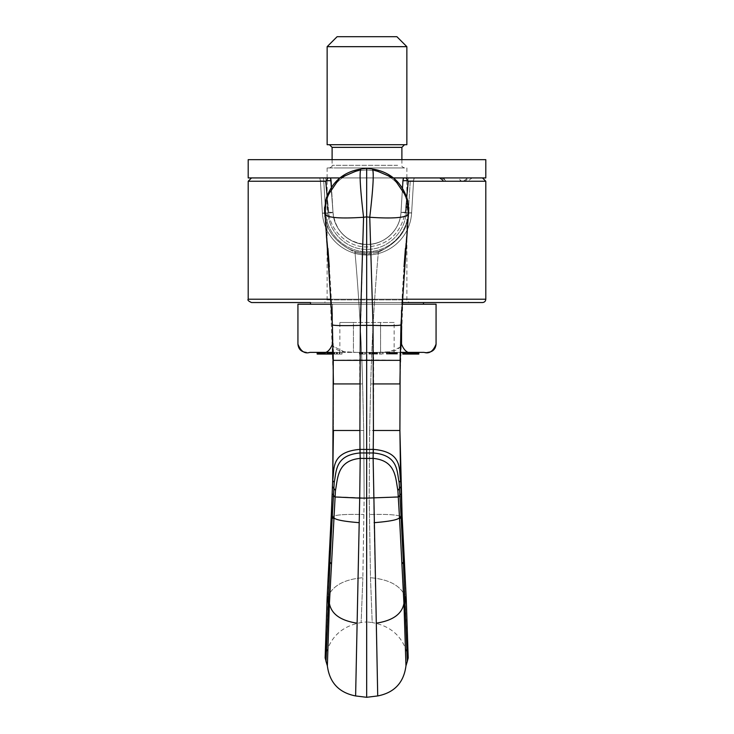 <?xml version="1.0" encoding="UTF-8"?>
<svg xmlns="http://www.w3.org/2000/svg" width="734" height="734" viewBox="0 0 734 734"><rect width="100%" height="100%" fill="white"/><g stroke="black" fill="none" stroke-linecap="round" stroke-linejoin="round"><path stroke-width="0.55" stroke-dasharray="3.67 2.75" d="M317.785 352.384L333.612 352.384L333.612 354.054L324.96 354.054L341.925 354.054L317.96 354.054L333.594 354.054L332.392 324.868L324.722 213.924L325.538 200.822L326.456 197.501L339.548 178.197L360.944 168.994L366.67 168.288L360.944 168.994C359.256 171.976 360.137 188.06 363.578 217.264L359.724 359.917L366.67 359.935L366.67 449.456L366.67 253.028L355.265 251.432L366.67 253.028L378.065 251.432L366.67 253.028L366.67 498.102L366.67 449.456L359.99 449.364L359.724 359.917L333.273 360.339M317.171 354.054L333.612 354.054L333.594 352.384L317.96 352.384L341.925 352.384L324.74 352.384M318.877 352.384L323.887 352.384L323.887 354.054L318.244 354.054L323.887 354.054M332.961 352.384L332.961 354.054M323.887 352.384L318.244 352.384M336.851 352.384L325.758 352.384L332.658 352.384L329.676 352.384L331.869 352.384L331.878 354.054L341.998 354.054L325.758 354.054L332.658 354.054L329.676 354.054L331.869 354.054L331.869 352.384L336.851 352.384L336.851 354.054M332.502 352.384L332.502 354.054M328.584 352.384L328.584 354.054M327.318 352.384L327.318 354.054M402.819 352.384L414.958 352.384L404.902 352.384L405.572 352.384L405.572 354.054L418.894 354.054L418.894 352.384L418.27 352.384L418.27 354.054M405.572 352.384L417.508 352.384M404.902 352.384L404.902 354.054L405.572 354.054M416.747 354.054L408.59 354.054L416.747 354.054M402.819 354.054L404.902 354.054M414.958 352.384L414.958 354.054M411.783 352.384L416.747 352.384L411.783 352.384L411.783 354.054M411.591 352.384L411.591 354.054M410.251 352.384L408.59 352.384L410.526 352.384L410.251 354.054M409.352 352.384L409.352 354.054M408.59 352.384L408.59 354.054M408.939 352.384L408.939 354.054M409.737 352.384L409.737 354.054M411.535 352.384L411.535 354.054M416.747 352.384L415.747 352.384M403.498 352.384L403.498 354.054M413.435 352.384L413.435 354.054M403.214 352.384L416.701 352.384L403.939 352.384L403.929 354.054L403.214 354.054L416.701 354.054L403.939 354.054L403.939 352.384L403.214 352.384L403.214 354.054M404.471 352.384L404.471 354.054M416.591 352.384L414.453 352.384L416.325 352.384L416.325 354.054L414.132 354.054L416.325 354.054L416.306 352.384L416.591 354.054M416.068 352.384L416.068 354.054M416.261 352.384L416.261 354.054M415.398 352.384L415.398 354.054M416.16 352.384L416.16 354.054M415.306 352.384L415.306 354.054M418.27 352.384L411.82 352.384L415.141 352.384L415.105 354.054L415.141 352.384L415.701 352.384L415.701 354.054M414.453 352.384L414.453 354.054L414.444 352.384M413.765 352.384L413.765 354.054M413.022 352.384L413.022 354.054M412.233 352.384L412.233 354.054M411.444 352.384L408.04 352.384L411.829 352.384L411.444 354.054M410.765 352.384L410.765 354.054M410.095 352.384L410.095 354.054M409.407 352.384L409.407 354.054M408.728 352.384L408.728 354.054M407.242 352.384L405.462 352.384L408.067 352.384L408.04 354.054L408.067 352.384L407.242 352.384L407.242 354.054M406.59 352.384L406.59 354.054M405.746 352.384L405.746 354.054M405.526 352.384L405.526 354.054M405.462 352.384L405.462 354.054M408.113 352.384L408.113 354.054M408.664 352.384L408.664 354.054M409.278 352.384L409.278 354.054M409.976 352.384L409.976 354.054M411.324 352.384L411.324 354.054M412.517 352.384L412.517 354.054M413.196 352.384L413.196 354.054M325.134 657.958L325.226 656.958C329.612 637.58 341.585 626.111 361.137 622.57L362.862 577.722L361.137 622.57L366.67 621.891L366.67 498.102L366.67 621.891L372.202 622.57L370.477 577.722L369.193 498.102L369.624 430.5L399.902 430.5L399.902 383.928C399.892 327.272 402.801 270.607 408.618 213.924L400.947 324.868L400.195 352.384L356.32 352.384L413.462 352.384L413.49 354.054M414.306 352.384L414.306 354.054M415.701 352.384L416.545 352.384L416.545 354.054M416.545 352.384L417.27 352.384L417.27 354.054M417.27 352.384L417.875 352.384L417.875 354.054M417.875 352.384L418.197 354.054M418.197 352.384L418.573 354.054M418.573 352.384L418.802 354.054M417.784 352.384L417.784 354.054M417.646 352.384L417.646 354.054M417.022 352.384L417.022 354.054M415.453 352.384L415.453 354.054M414.508 352.384L414.508 354.054M414.15 352.384L414.15 354.054M414.132 352.384L414.132 354.054M407.618 352.384L407.618 354.054M407.902 352.384L407.902 354.054M405.416 352.384L405.416 354.054M415.939 352.384L415.939 354.054M409.141 354.054L413.692 354.054L408.535 354.054L409.141 354.054L409.141 352.384L413.692 352.384L413.692 354.054M405.7 352.384L405.7 354.054M416.701 352.384L416.701 354.054M409.939 352.384L409.939 354.054M407.508 352.384L407.508 354.054M406.416 352.384L406.416 354.054M413.692 352.384L408.535 352.384L408.535 354.054M408.535 352.384L409.141 352.384M389.442 352.384L393.69 352.384L389.185 352.384L389.442 354.054L386.433 354.054L397.415 354.054L389.442 354.054M386.992 352.384L386.992 354.054M389.185 352.384L389.185 354.054L389.185 352.384M386.818 352.384L386.818 354.054M393.424 354.054L391.607 354.054L393.424 354.054L393.424 352.384L394.176 352.384L394.176 354.054M386.433 352.384L386.433 354.054M386.699 352.384L386.699 354.054M387.093 352.384L387.093 354.054M387.69 352.384L387.69 354.054M388.46 352.384L388.46 354.054M389.066 352.384L389.066 354.054M389.864 352.384L389.864 354.054M390.066 352.384L391.984 352.384L390.635 352.384L390.635 354.054L390.635 352.384L390.066 352.384L390.066 354.054M390.919 352.384L390.919 354.054L390.919 352.384M391.727 352.384L391.727 354.054M392.497 352.384L392.497 354.054M393.066 352.384L393.066 354.054M393.672 352.384L393.672 354.054M394.03 352.384L397.415 352.384L393.69 352.384L394.03 354.054M339.851 352.384L339.851 322.483L353.43 322.483L353.43 352.384L353.43 322.483L380.57 322.483L380.57 352.384L380.57 322.483L394.149 322.483L394.149 352.384L339.851 352.384L394.635 352.384L394.442 354.054L393.984 352.384L393.984 354.054M394.929 352.384L394.929 354.054M395.498 352.384L395.498 354.054M396.305 352.384L396.305 354.054M396.709 352.384L396.709 354.054M397.002 352.384L397.002 354.054M397.213 352.384L397.213 354.054M397.277 352.384L397.277 354.054M397.415 352.384L397.415 354.054M397.36 352.384L397.36 354.054M397.131 352.384L397.131 354.054M396.672 352.384L396.672 354.054M396.644 352.384L396.644 354.054M396.066 352.384L396.066 354.054M395.332 352.384L395.332 354.054L395.332 352.384M394.488 352.384L394.488 354.054M393.984 352.384L392.91 352.384L392.919 354.054L392.782 352.384L392.782 354.054M392.185 352.384L392.185 354.054M392.782 352.384L391.607 352.384L391.809 354.054M391.213 352.384L391.213 354.054M389.525 352.384L389.525 354.054M389.112 352.384L389.112 354.054M388.58 352.384L388.58 354.054M389.259 352.384L389.259 354.054M389.965 352.384L389.965 354.054M390.112 352.384L390.112 354.054M391.121 352.384L391.121 354.054M391.984 352.384L391.984 354.054M391.534 352.384L391.534 354.054L391.525 352.384M390.974 352.384L390.974 354.054M390.506 352.384L390.506 354.054M390.36 352.384L390.36 354.054M389.598 352.384L389.598 354.054M394.351 352.384L394.351 354.054M394.635 352.384L394.635 354.054L394.635 352.384M393.892 352.384L393.892 354.054M391.809 352.384L393.323 352.384L393.341 354.054L393.424 352.384M392.029 352.384L392.029 354.054M391.864 352.384L391.864 354.054M391.607 352.384L391.607 354.054L391.607 352.384M392.323 352.384L392.323 354.054M392.873 352.384L392.873 354.054M365.394 352.384L359.394 352.384L365.394 352.384L365.394 354.054L362.403 354.054L365.394 354.054M364.945 352.384L364.945 354.054M362.431 352.384L362.431 354.054L359.394 354.054L362.431 354.054L362.403 352.384M362.899 352.384L362.899 354.054M362.119 352.384L362.119 354.054M362.779 352.384L362.779 354.054M361.807 352.384L361.807 354.054M361.275 352.384L361.275 354.054M360.486 352.384L360.486 354.054M359.55 352.384L359.55 354.054M359.394 352.384L359.394 354.054M359.467 352.384L359.467 354.054M369.101 352.384L371.276 352.384L368.789 352.384L368.789 354.054L377.551 354.054L368.789 354.054L368.789 352.384L369.101 354.054M373.129 354.054L374.606 354.054L371.753 354.054L373.129 354.054L373.129 352.384L373.845 352.384L373.845 354.054M369.56 352.384L369.56 354.054M370.184 352.384L370.184 354.054M370.514 352.384L370.514 354.054M372.175 352.384L376.79 352.384L371.248 352.384L371.276 354.054L371.248 352.384L372.138 352.384L372.138 354.054L372.175 352.384L372.175 354.054M373.055 352.384L373.055 354.054M373.881 352.384L373.881 354.054M374.652 352.384L374.652 354.054M375.138 352.384L375.138 354.054M375.762 352.384L375.762 354.054M376.166 352.384L376.166 354.054L376.193 352.384M376.441 352.384L376.441 354.054M376.689 352.384L376.689 354.054M376.927 352.384L376.927 354.054M377.45 352.384L377.45 354.054M377.533 352.384L377.533 354.054L377.551 352.384M377.487 352.384L377.487 354.054M377.294 352.384L377.294 354.054M376.12 352.384L376.12 354.054M375.817 352.384L375.817 354.054M375.056 352.384L375.056 354.054M373.845 352.384L374.606 352.384L374.202 354.054L373.973 352.384L373.973 354.054M373.973 352.384L373.588 354.054M373.588 352.384L371.78 352.384L372.945 352.384L372.945 354.054L373.129 352.384M371.991 352.384L371.991 354.054L371.991 352.384M370.624 352.384L370.624 354.054M370.597 352.384L370.597 354.054M370.211 352.384L370.211 354.054M369.863 352.384L369.863 354.054L369.844 352.384M369.679 352.384L369.679 354.054M369.523 352.384L369.523 354.054M369.358 352.384L369.358 354.054M369.165 352.384L369.165 354.054M368.908 352.384L368.908 354.054M374.12 352.384L374.12 354.054M374.569 352.384L374.569 354.054L374.579 352.384M374.606 352.384L374.606 354.054M374.533 352.384L374.533 354.054M374.386 352.384L374.386 354.054M373.404 352.384L373.404 354.054M373.202 352.384L373.202 354.054M372.496 352.384L372.496 354.054M372.211 352.384L372.211 354.054M371.78 352.384L371.753 354.054M371.835 352.384L371.835 354.054M372.138 352.384L372.138 354.054M372.276 352.384L372.276 354.054M372.367 352.384L372.367 354.054M372.569 352.384L372.569 354.054M372.762 352.384L372.762 354.054M382.185 352.384L379.294 352.384L383.194 352.384L382.185 352.384L382.185 354.054L379.294 354.054L382.185 354.054M383.194 352.384L383.194 354.054M380.304 352.384L380.304 354.054M379.294 352.384L379.294 354.054M329.832 352.384L327.419 352.384L329.309 352.384L329.3 354.054L330.704 354.054L320.85 354.054L329.309 354.054L329.309 352.384L329.832 352.384L329.832 354.054M331.594 352.384L331.594 354.054M337.484 352.384L337.484 354.054M341.925 352.384L341.925 354.054M339.383 352.384L339.383 354.054M336.833 352.384L336.833 354.054M334.117 352.384L334.117 354.054M336.456 352.384L336.456 354.054M333.942 352.384L333.942 354.054M320.565 352.384L320.565 354.054M319.73 352.384L319.73 354.054M320.85 352.384L327.401 352.384L320.896 352.384L320.877 354.054L320.85 352.384L320.85 354.054M319.125 352.384L319.125 354.054M321.492 352.384L321.492 354.054M318.804 352.384L318.804 354.054M318.336 352.384L318.336 354.054M318.051 352.384L318.051 354.054M317.96 352.384L317.96 354.054L317.978 352.384M318.143 352.384L318.143 354.054M318.373 352.384L318.373 354.054M318.712 352.384L318.712 354.054M319.162 352.384L319.162 354.054M319.483 352.384L319.483 354.054M320.171 352.384L320.171 354.054M320.969 352.384L320.969 354.054M321.18 352.384L321.18 354.054M322.006 352.384L322.006 354.054L321.997 352.384M323.006 352.384L323.006 354.054M323.244 352.384L323.244 354.054M323.942 352.384L323.942 354.054M324.777 352.384L324.777 354.054L324.786 352.384M325.758 352.384L325.758 354.054L325.758 352.384M327.355 352.384L327.355 354.054M328.419 352.384L328.419 354.054M329.327 352.384L329.327 354.054M330.089 352.384L330.089 354.054M330.695 352.384L330.695 354.054L330.704 352.384M330.988 352.384L330.988 354.054M331.823 352.384L331.823 354.054M332.447 352.384L332.447 354.054M332.759 352.384L332.759 354.054M333.218 352.384L333.218 354.054M333.502 352.384L333.502 354.054M333.575 352.384L333.575 354.054M333.429 352.384L333.429 354.054M333.19 352.384L333.19 354.054M332.841 352.384L332.841 354.054M332.401 352.384L332.401 354.054M332.089 352.384L332.089 354.054M331.401 352.384L331.401 354.054M330.603 352.384L330.603 354.054M330.364 352.384L330.364 354.054M329.538 352.384L329.538 354.054M328.538 352.384L328.538 354.054M328.309 352.384L328.309 354.054M327.612 352.384L327.612 354.054M326.777 352.384L326.777 354.054L326.777 352.384M325.795 352.384L325.795 354.054M324.676 352.384L324.676 354.054M324.217 352.384L324.217 354.054M323.162 352.384L323.162 354.054M322.244 352.384L322.244 354.054M330.245 352.384L330.245 354.054M330.667 352.384L330.667 354.054M330.318 352.384L330.318 354.054M330.144 352.384L330.144 354.054M329.548 352.384L329.548 354.054M328.63 352.384L328.63 354.054M327.419 352.384L327.419 354.054L327.401 352.384M324.171 352.384L324.171 354.054L324.144 352.384M323.07 352.384L323.07 354.054M322.263 352.384L322.263 354.054M321.731 352.384L321.731 354.054M321.318 352.384L321.318 354.054M321.217 352.384L321.217 354.054M321.391 352.384L321.391 354.054M322.914 352.384L322.914 354.054M328.493 352.384L328.493 354.054M332.658 352.384L332.658 354.054M329.676 352.384L329.676 354.054M327.979 352.384L327.979 354.054M341.998 352.384L341.998 354.054M339.906 352.384L339.906 354.054M334.75 352.384L334.75 354.054M401.993 167.958L327.125 167.958L401.993 167.958M334.043 167.958L404.553 167.958L334.043 167.958M406.856 144.699L327.144 144.699M399.957 144.699L329.447 144.699L399.957 144.699M416.573 302.546L310.51 302.546L416.573 302.546M331.447 302.546L401.893 302.546L331.447 302.546M329.676 302.546L409.535 302.546L329.676 302.546M416.573 304.206L310.51 304.206L416.573 304.206M394.149 322.483L339.851 322.483M400.305 347.2L389.47 351.779L377.68 352.384C385.488 351.925 398.388 353.403 401.535 344.136C404.342 351.292 408.324 354.036 413.462 352.384L424.142 352.384C428.94 352.384 428.94 352.384 424.142 352.384C429.28 354.036 433.253 351.292 436.069 344.136M333.135 352.384L320.538 352.384C325.676 354.036 329.658 351.292 332.465 344.136L332.465 304.206L401.535 304.206L331.52 304.206M297.931 344.136C300.747 351.292 304.72 354.036 309.858 352.384L320.538 352.384M332.465 344.136C335.612 353.403 348.512 351.925 356.32 352.384L343.916 351.678L333.007 346.182M401.81 304.206L436.069 304.206M297.931 304.206L332.465 304.206L332.465 327.125M401.535 310.216L401.535 344.136M406.856 46.673L327.144 46.673M396.892 36.7L337.108 36.7M366.67 169.958L360.036 170.49C342.659 174.132 331.456 184.381 326.419 201.235L325.199 213.814C325.318 228.265 333.374 240.073 349.347 249.248C333.374 240.073 325.318 228.265 325.199 213.814L326.419 201.235C331.456 184.381 342.659 174.132 360.036 170.49L366.67 169.958L373.303 170.49C390.671 174.132 401.883 184.381 406.92 201.235L408.141 213.814C408.012 228.265 399.966 240.073 383.983 249.248C399.966 240.073 408.012 228.265 408.141 213.814L406.92 201.235C401.883 184.381 390.671 174.132 373.303 170.49L366.67 169.958L366.67 168.288L366.67 216.888L363.578 217.264C339.723 218.851 326.768 217.741 324.722 213.924L325.538 200.822C330.988 182.573 342.787 171.958 360.944 168.994L366.67 168.288L372.395 168.994C374.083 171.976 373.202 188.06 369.752 217.264L373.028 325.391L366.67 325.41L366.67 359.935L373.615 359.917L373.028 325.391C390.231 325.832 399.535 325.657 400.947 324.868M349.347 249.248L355.265 251.432L349.347 249.248L354.99 252.34L364.046 254.047L369.294 254.047L369.202 252.955L369.294 254.047L366.67 254.276L364.046 254.047L364.137 252.955L364.046 254.047L354.99 252.34L355.265 251.432L354.99 252.34C358.908 296.141 361.449 340.007 362.614 383.928C361.449 340.007 358.908 296.141 354.99 252.34L349.347 249.248M383.983 249.248L378.065 251.432L383.983 249.248L378.34 252.34L369.294 254.047L378.34 252.34L378.065 251.432L378.34 252.34C374.423 296.141 371.881 340.007 370.716 383.928C371.881 340.007 374.423 296.141 378.34 252.34L383.983 249.248M366.67 697.3L366.67 498.102L364.137 498.102L362.862 577.722L364.137 498.102L363.715 430.5L362.614 383.928L333.438 383.928C333.447 327.272 330.539 270.607 324.722 213.924L325.474 201.144L326.456 197.501M408.205 657.958L408.113 656.958C403.728 637.58 391.754 626.111 372.202 622.57L370.477 577.722L369.193 498.102L332.117 496.652L364.137 498.102L363.715 430.5L333.438 430.5L333.438 383.928L329.309 266.818M334.227 482.321C336.548 471.384 334.869 455.199 360.036 452.97L359.99 449.364C330.272 451.942 334.64 469.338 332.685 480.568L334.227 482.321L332.364 514.773L331.328 514.176L332.786 476.999M355.614 695.942L359.715 498.102L369.193 498.102L369.624 430.5L370.716 383.928L399.902 383.928L404.03 266.818M359.908 430.5L333.438 430.5L333.438 383.928L362.614 383.928L363.715 430.5L333.438 430.5L333.438 383.928L359.697 383.928M331.328 514.176L331.227 516.13M326.034 661.398L327.97 601.77L327.116 598.999L325.226 656.958L327.116 598.999C331.126 586.53 343.035 579.438 362.862 577.722C343.035 579.438 331.126 586.53 327.116 598.999L331.217 516.323L333.814 517.644L329.346 604.752L327.364 665.821M327.061 599.449L327.18 597.751L327.97 601.77L327.061 599.449L328.997 560.354L329.951 561.996L332.199 517.956L331.162 517.433L331.217 516.323M369.193 498.102L401.214 496.652L369.193 498.102M360.036 170.49L360.944 168.994L360.036 170.49M400.553 476.999L400.654 480.568L399.113 482.321L400.975 514.773L402.003 514.176L400.654 480.568C398.7 469.338 403.067 451.942 373.377 449.364L373.432 430.5L399.902 430.5L399.902 383.928L399.902 430.5L369.624 430.5L370.716 383.928L399.902 383.928L373.634 383.928L373.615 359.917L400.067 360.339M327.905 248.404L324.978 216.521M402.003 514.176L402.113 516.323L402.003 514.176M407.306 661.398L405.361 601.77L406.214 598.999L408.113 656.958L406.214 598.999C402.214 586.53 390.304 579.438 370.477 577.722C390.304 579.438 402.214 586.53 406.214 598.999L402.113 516.323L399.516 517.644L403.994 604.752L405.966 665.821M406.278 599.449L406.159 597.751L405.361 601.77L406.278 599.449L404.342 560.354L403.379 561.996L401.131 517.956L402.177 517.433L402.113 516.323M408.737 207.227L407.792 200.822L408.618 213.924L408.141 213.814L408.618 213.924L407.792 200.822L406.875 197.501L393.782 178.197L372.395 168.994L373.303 170.49L372.395 168.994C390.552 171.958 402.351 182.573 407.792 200.822L406.875 197.501M332.392 324.868C333.796 325.657 343.108 325.832 360.311 325.391L366.67 325.41L366.67 216.888L369.752 217.264C393.617 218.851 406.563 217.741 408.618 213.924L407.865 201.144L408.792 208.107M332.227 493.817L334.906 496.982L359.715 498.102L360.201 458.383C337.117 460.613 337.897 478.155 335.456 490.514L333.814 517.644C335.135 519.755 343.604 521.434 359.238 522.681M405.434 248.404L408.352 216.521M324.593 207.227L325.474 201.144L324.547 208.107M401.103 493.817L398.424 496.982L399.516 517.644C398.204 519.755 389.726 521.434 374.092 522.681L373.129 458.383C396.222 460.613 395.442 478.155 397.874 490.514L398.424 496.982L366.67 498.102L366.67 458.466L360.247 458.383L360.045 449.364M399.113 482.321C396.782 471.384 398.47 455.199 373.303 452.97L373.377 449.364L366.67 449.456M377.716 695.942L374.092 522.681M248.202 181.252L325.731 181.252L326.419 180.592L331.062 180.748A8.303 8.303 0 0 0 330.392 177.931L403.608 177.931A8.303 8.303 0 0 0 402.938 180.748L400.993 212.41L402.938 180.748L407.581 180.592L405.957 177.931L482.477 177.931L405.957 177.931M325.731 181.252L328.704 212.227L333.007 212.41A34.058 34.058 0 0 0 367 244.385A34.058 34.058 0 0 0 400.993 212.41C400.103 231.825 382.029 244.927 367.688 244.385C353.1 245.596 333.988 232.577 333.007 212.41L331.456 187.161M327.125 195.593L328.704 212.227C330.511 232.403 349.971 248.294 368.33 246.872C388.497 244.78 400.819 233.238 405.296 212.227L400.993 212.41L400.947 213.099L400.993 212.41C400.103 231.825 382.029 244.927 367.688 244.385C353.1 245.596 333.988 232.577 333.007 212.41A34.058 34.058 0 0 0 367 244.385A34.058 34.058 0 0 0 400.993 212.41L402.938 180.748A8.303 8.303 0 0 1 402.994 180.169M485.798 181.252L408.269 181.252L405.296 212.227L400.993 212.41L405.985 212.365L407.902 180.995L402.938 180.748L400.993 212.41L405.966 212.713C405.214 232.632 387.102 249.743 367.174 249.367C347.246 249.918 328.988 232.972 328.061 213.062L325.712 213.062L328.061 213.062C328.988 232.972 347.246 249.918 367.174 249.367C387.102 249.743 405.214 232.632 405.966 212.713L407.902 180.995A8.303 4.156 90 0 1 408.251 177.931L414.27 177.931A8.303 8.303 0 0 0 413.591 180.748L414.27 177.931L403.608 177.931L402.938 180.748L403.608 177.931L402.938 180.748L403.608 177.931L414.27 177.931A8.303 8.303 0 0 0 413.591 180.748L411.609 213.062C410.306 236.476 390.488 255.212 366.697 255.019C343.154 254.891 323.703 236.275 322.391 213.062L320.409 180.748L323.749 180.995L320.409 180.748L319.73 177.931L320.409 180.748L322.4 213.282A44.691 44.691 0 0 0 367.11 255.019A44.691 44.691 0 0 0 411.609 213.062L413.591 180.748L411.609 213.062C410.306 236.476 390.488 255.212 366.697 255.019C343.154 254.891 323.703 236.275 322.391 213.062L320.409 180.748L319.73 177.931L403.608 177.931L402.938 180.748L407.902 180.995L413.591 180.748L414.27 177.931A8.303 8.303 0 0 0 413.591 180.748L411.609 213.062L400.993 212.41C400.168 230.953 383.084 245.954 364.431 244.294C346.008 241.486 335.53 230.852 333.007 212.41A34.058 34.058 0 0 0 367.147 244.385A34.058 34.058 0 0 0 400.993 212.41C400.168 230.953 383.084 245.954 364.431 244.294C346.008 241.486 335.53 230.852 333.007 212.41A34.058 34.058 0 0 0 367.147 244.385A34.058 34.058 0 0 0 400.993 212.41L402.489 188.097M406.728 197.061L405.296 212.227C400.819 233.238 388.497 244.78 368.33 246.872C349.971 248.294 330.511 232.403 328.704 212.227L333.007 212.41L331.062 180.748L330.392 177.931L333.007 212.41L331.062 180.748L326.098 180.995A8.303 4.156 90 0 0 325.749 177.931A8.303 4.156 90 0 1 326.098 180.995L331.062 180.748L330.392 177.931L333.007 212.41L330.392 177.931L319.73 177.931L320.409 180.748L322.4 213.282A44.691 44.691 0 0 0 367.11 255.019A44.691 44.691 0 0 0 411.609 213.062L401.021 212.043L402.938 180.748L403.608 177.931L408.251 177.931A8.303 4.156 90 0 0 407.902 180.995L410.251 180.995L408.315 212.649L411.627 212.86L408.297 212.851A41.379 41.379 0 0 1 367.101 251.707A41.379 41.379 0 0 1 325.712 213.062A41.379 41.379 0 0 0 367.101 251.707A41.379 41.379 0 0 0 408.297 212.851L410.251 180.995A8.303 4.156 90 0 1 410.59 177.931L414.27 177.931A8.303 8.303 0 0 0 413.591 180.748L410.251 180.995L410.59 177.931L403.608 177.931M311.638 177.931L251.523 177.931L311.638 177.931M326.419 180.592L328.043 177.931L330.392 177.931L328.043 177.931M408.269 181.252L407.581 180.592M393.461 177.931L339.879 177.931M248.202 177.931L485.798 177.931M485.798 159.654L248.202 159.654M443.428 177.931L439.785 177.931L443.428 177.931L443.428 178.977L440.492 178.977L443.428 178.977C446.419 181.16 447.813 181.922 447.612 181.252M439.785 177.931L444.51 181.252C448.621 181.252 448.621 181.252 444.51 181.252L445.529 181.252L444.51 181.252A4.982 4.789 90 0 1 440.492 178.977L439.785 177.931L440.492 178.977L439.785 177.931L459.557 177.931L461.163 181.252A4.982 1.707 90 0 1 459.557 177.931L467.797 177.931C473.65 177.931 473.65 177.931 467.797 177.931C473.65 177.931 473.65 177.931 467.797 177.931L443.914 177.931L445.529 181.252L463.292 181.252A4.982 4.78 -90 0 0 467.797 177.931L463.292 181.252C468.861 181.252 468.861 181.252 463.292 181.252L445.529 181.252L443.914 177.931L439.785 177.931M322.4 213.282L325.712 213.053L323.749 180.995L323.41 177.931L319.73 177.931L323.41 177.931A8.303 4.156 90 0 1 323.749 180.995L326.098 180.995L328.052 213.062L333.025 212.695L328.052 213.062L333.007 212.41L328.034 212.713L326.098 180.995L323.749 180.995L325.703 212.851L322.391 213.062L325.712 213.053L322.4 213.282A44.691 44.691 0 0 0 367.11 255.019A44.691 44.691 0 0 0 411.609 213.062L411.627 212.86M325.749 177.931L330.392 177.931L325.749 177.931M410.517 352.384L410.517 354.054L410.526 352.384M410.884 352.384L410.884 354.054M392.47 352.384L392.47 354.054M395.8 352.384L395.8 354.054M392.268 352.384L392.268 354.054M377.074 352.384L377.074 354.054M377.322 352.384L377.322 354.054M369.193 352.384L369.193 354.054M374.056 352.384L374.056 354.054M326.896 352.384L326.896 354.054M401.993 299.885L327.125 299.885L401.993 299.885M397.617 165.306L332.107 165.306L397.617 165.306M401.893 147.36L332.107 147.36M325.199 213.814L324.722 213.924L325.199 213.814M326.419 201.235L325.538 200.822L326.419 201.235M331.162 517.433C332.988 514.965 343.888 514.002 363.853 514.516C343.888 514.002 332.988 514.965 331.162 517.433L332.227 517.442L331.172 517.176M332.199 517.956L333.768 518.452M333.786 518.195L332.227 517.442L332.364 514.773M335.456 490.514L332.484 486.67M356.797 623.129C340.475 620.551 331.346 613.991 329.41 603.431L328.034 600.476L329.951 561.996L331.419 564.015M328.428 571.529L328.997 560.354M406.159 597.751L402.177 517.433C400.342 514.965 389.451 514.002 369.486 514.516C389.451 514.002 400.342 514.965 402.177 517.433L401.103 517.442L402.159 517.176M406.92 201.235L407.792 200.822L406.92 201.235M360.036 452.97L360.201 458.383M327.97 601.77L329.346 604.752M400.975 514.773L401.103 517.442L399.553 518.195M401.131 517.956L399.562 518.452M376.533 623.129C392.855 620.551 401.984 613.991 403.929 603.431L405.296 600.476L403.379 561.996L401.92 564.015M397.874 490.514L400.847 486.67M373.432 430.5L373.634 383.928M359.99 449.364L360.073 452.97L366.67 453.062L373.202 452.97L373.285 449.364M405.361 601.77L403.994 604.752M373.34 449.364L373.129 458.383M373.267 452.97L373.083 458.383L366.67 458.466M248.202 299.224L485.798 299.224M402.058 299.224L331.273 299.224M327.125 167.958L327.125 299.885L324.465 302.546M406.875 167.958L406.875 299.885C406.104 300.27 406.994 301.16 409.535 302.546M332.107 159.654L332.107 165.306C332.704 166.04 331.814 166.921 329.447 167.958M401.893 159.654L401.893 165.306C401.461 166.233 402.351 167.123 404.553 167.958M399.902 430.5L399.902 406.939L399.902 430.5M328.988 560.189L329.438 551.151M333.438 430.5L333.438 406.939M440.015 178.546L444.446 181.252L440.015 178.546M472.191 177.931L467.494 181.252"/><path stroke-width="1.1" d="M318.877 354.054L318.877 352.384L324.74 352.384L324.74 354.054L317.171 354.054L317.171 352.384M324.96 352.384L324.74 354.054M317.785 354.054L317.785 352.384L318.244 354.054M418.499 352.384L418.499 354.054L402.819 354.054L402.819 352.384L415.747 352.384L415.747 354.054M416.747 354.054L416.747 352.384L417.508 352.384L417.508 354.054M418.894 352.384L418.499 354.054M418.82 352.384L418.82 354.054M418.619 352.384L418.619 354.054M331.832 352.384L331.832 354.054L324.96 354.054M329.41 352.384L329.41 354.054M332.786 476.999L333.273 360.339L333.172 354.054L331.832 354.054M332.016 144.699L406.856 144.699L406.856 46.673L327.144 46.673L327.144 144.699L332.016 144.699M310.51 302.546L251.523 302.546L310.51 302.546L310.51 304.206M401.893 302.546L482.477 302.546L401.893 302.546M401.81 304.206L436.069 304.206L436.069 344.136C433.253 351.292 429.28 354.036 424.142 352.384L413.462 352.384C408.324 354.036 404.342 351.292 401.535 344.136L401.535 310.216M400.553 476.999L399.902 430.5L402.113 516.323L400.654 480.568L399.113 482.321L400.975 514.773L402.003 514.176L399.902 430.5L400.195 352.384L413.462 352.384M331.52 304.206L297.931 304.206L297.931 344.136C300.747 351.292 304.72 354.036 309.858 352.384C305.06 352.384 305.06 352.384 309.858 352.384L333.135 352.384M400.305 347.2L401.535 344.136M333.007 346.182L332.465 344.136L332.465 327.125M320.538 352.384C325.676 354.036 329.658 351.292 332.465 344.136M327.144 46.673L337.108 36.7L396.892 36.7L406.856 46.673M325.134 657.958L327.061 599.458L325.134 657.958L327.364 665.821C329.548 682.648 338.97 692.685 355.614 695.942L359.715 498.102L366.67 498.102L366.67 216.888L363.578 217.264L360.311 325.391L373.028 325.391L369.752 217.264C393.617 218.851 406.563 217.741 408.618 213.924L408.737 207.227M334.227 482.321C336.548 471.384 334.869 455.199 360.036 452.97L359.963 449.364C330.272 451.942 334.64 469.338 332.685 480.568L334.227 482.321L332.364 514.773L331.328 514.176L332.685 480.568L333.438 430.5L359.908 430.5L360.311 325.391C343.108 325.832 333.796 325.657 332.392 324.868L324.593 207.227M326.034 661.398L329.951 561.996L328.997 560.354L331.328 514.176M329.309 266.818L327.905 248.404M324.978 216.521L325.538 200.822C330.988 182.573 342.787 171.958 360.944 168.994C359.256 171.976 360.137 188.06 363.578 217.264C339.723 218.851 326.768 217.741 324.722 213.924L324.547 208.107M408.205 657.958L406.278 599.458L408.205 657.958L407.306 661.398L403.379 561.996L404.342 560.354L402.113 516.323L399.516 517.644L403.994 604.752L405.966 665.821C403.783 682.648 394.369 692.685 377.716 695.942L373.129 458.383C396.222 460.613 395.442 478.155 397.874 490.514L399.516 517.644C398.204 519.755 389.726 521.434 374.092 522.681M332.227 493.817L334.906 496.982L359.715 498.102L360.201 458.383C337.117 460.613 337.897 478.155 335.456 490.514L329.346 604.752L327.364 665.821L325.979 661.306M404.03 266.818L405.434 248.404M408.352 216.521L407.792 200.822C402.351 182.573 390.552 171.958 372.395 168.994C374.083 171.976 373.202 188.06 369.752 217.264L366.67 216.888L366.67 168.288L360.944 168.994L339.548 178.197L326.456 197.501M359.697 383.928L333.438 383.928L332.392 324.868M399.113 482.321C396.782 471.384 398.47 455.199 373.303 452.97L373.377 449.364C403.067 451.942 398.7 469.338 400.654 480.568L399.902 430.5L373.432 430.5L373.028 325.391C390.231 325.832 399.535 325.657 400.947 324.868L408.792 208.107M373.634 383.928L399.902 383.928L400.947 324.868M407.306 661.398L405.966 665.821L407.352 661.306M401.103 493.817L398.424 496.982L366.67 498.102L366.67 697.3L355.614 695.942C338.97 692.685 329.548 682.648 327.364 665.821C329.548 682.648 338.97 692.685 355.614 695.942M360.036 452.97L360.247 458.383L366.67 458.466L366.67 449.456L359.99 449.364L359.908 430.5M406.875 197.501L393.782 178.197L372.395 168.994L366.67 168.288L366.67 169.958M327.125 195.593L325.731 181.252L248.202 181.252L248.202 299.224C247.358 300.032 248.468 301.133 251.523 302.546M482.477 177.931L485.798 181.252L408.269 181.252L406.728 197.061M408.269 181.252L405.957 177.931M407.581 180.592L402.938 180.748L402.489 188.097M331.456 187.161L331.062 180.748L326.419 180.592L328.043 177.931M325.731 181.252L326.419 180.592M339.879 177.931L248.202 177.931L248.202 159.654L485.798 159.654L485.798 177.931L393.461 177.931M402.994 180.169A8.303 8.303 0 0 1 403.608 177.931L402.938 180.72M330.392 177.931L331.062 180.738A8.303 8.303 0 0 0 330.392 177.931M332.107 159.654L332.107 147.36L401.893 147.36L404.553 144.699M327.97 601.77L329.346 604.752M327.061 599.449L328.997 560.354M331.419 564.015L329.951 561.996L332.199 517.956L331.172 517.167L332.218 517.69L331.217 516.323L333.814 517.644C335.135 519.755 343.604 521.434 359.238 522.681M356.797 623.129C340.475 620.551 331.346 613.991 329.41 603.431L327.18 597.751M332.364 514.773L332.227 517.442L333.786 518.195M332.199 517.956L333.768 518.452M335.456 490.514L332.484 486.67M405.361 601.77L403.994 604.752M406.278 599.449L404.342 560.354M401.92 564.015L403.379 561.996L401.131 517.956L402.177 517.433L401.103 517.442L402.113 516.323M376.533 623.129C392.855 620.551 401.984 613.991 403.929 603.431L406.159 597.751M400.975 514.773L401.103 517.442L399.553 518.195M401.131 517.956L399.562 518.452M359.963 449.364L360.201 458.383M333.273 360.339L400.067 360.339M397.874 490.514L400.847 486.67M373.129 458.383L373.432 430.5M373.267 452.97L360.128 452.97L360.045 449.364M373.34 449.364L366.67 449.456M366.67 458.466L373.083 458.383L373.285 449.364M331.273 299.224L248.202 299.224M485.798 181.252L485.798 299.224L402.058 299.224M401.893 159.654L401.893 147.36M332.107 147.36L329.447 144.699M423.49 304.206L423.49 302.546M436.069 344.136C435.546 349.155 432.785 351.907 427.757 352.384M297.931 344.136C298.454 349.155 301.215 351.907 306.243 352.384M327.116 598.192L328.428 571.529M329.438 551.151L328.988 560.189M404.361 560.528L402.177 517.433M377.716 695.942C394.369 692.685 403.783 682.648 405.966 665.821C403.783 682.648 394.369 692.685 377.716 695.942L366.67 697.3M485.798 299.224C485.605 301.243 484.495 302.344 482.477 302.546M251.523 177.931L248.202 181.252M402.938 180.748L403.608 177.931"/></g></svg>
